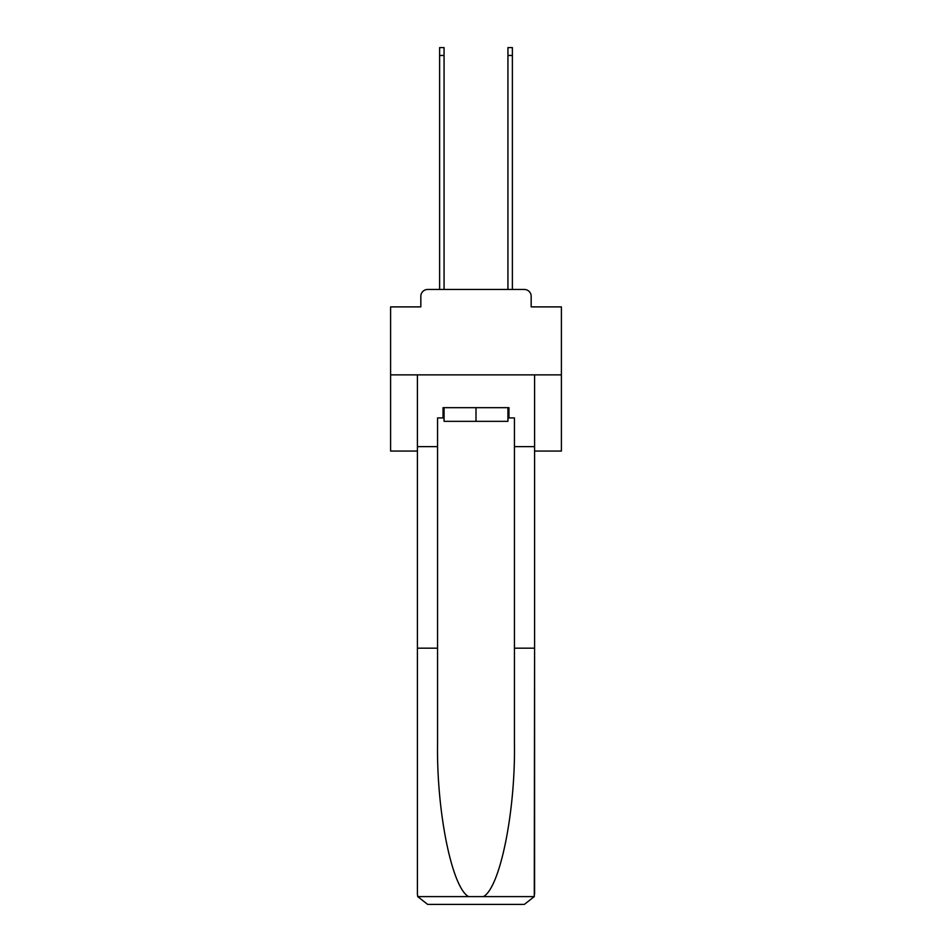 <?xml version="1.0" encoding="UTF-8"?>
<svg xmlns="http://www.w3.org/2000/svg" width="952" height="952" viewBox="0 0 952 952"><rect width="100%" height="100%" fill="white"/><g stroke="black" fill="none" stroke-linecap="round" stroke-linejoin="round"><path stroke-width="1.43" d="M420.832 296.31L420.832 306.889L420.832 296.31A6.831 6.831 0 0 1 427.662 289.467L439.622 289.467L439.622 47.6L444.06 47.6L444.06 289.467L449.356 289.467M534.584 451.058L561.406 451.058L561.406 306.889L531.168 306.889L531.168 296.31A6.831 6.831 0 0 0 524.338 289.467L427.662 289.467M561.406 374.874L390.594 374.874L390.594 306.889L420.832 306.889M390.594 374.874L390.594 451.058L417.416 451.058M502.644 289.467L507.94 289.467L507.94 47.6L512.378 47.6L512.378 289.467L524.338 289.467M531.168 306.889L531.168 296.31M507.94 417.928L508.963 417.928L508.963 407.67L443.037 407.67L443.037 417.928L437.563 417.928L437.563 648.181L417.416 648.181L417.416 894.154L417.714 896.606L427.662 904.4L524.338 904.4L534.286 896.606L534.584 648.181L534.584 894.154M498.372 904.4L524.338 904.4L498.372 904.4M437.563 648.181L437.563 743.738C436.504 811.628 451.926 887.681 468.562 896.606L483.438 896.606C500.074 887.681 515.496 811.628 514.437 743.738L514.437 417.928L508.963 417.928M417.416 894.154L417.416 374.874L534.584 374.874L534.584 446.619L514.437 446.619M437.563 446.619L417.416 446.619M534.584 446.619L534.584 648.181L514.437 648.181M443.037 417.928L444.06 417.928M444.06 407.67L444.06 421.343L507.94 421.343L507.94 407.67M476 407.67L476 421.343M417.714 896.606L468.562 896.606M483.438 896.606L534.286 896.606M439.622 55.454L444.06 55.454M512.378 55.454L507.94 55.454"/></g></svg>
